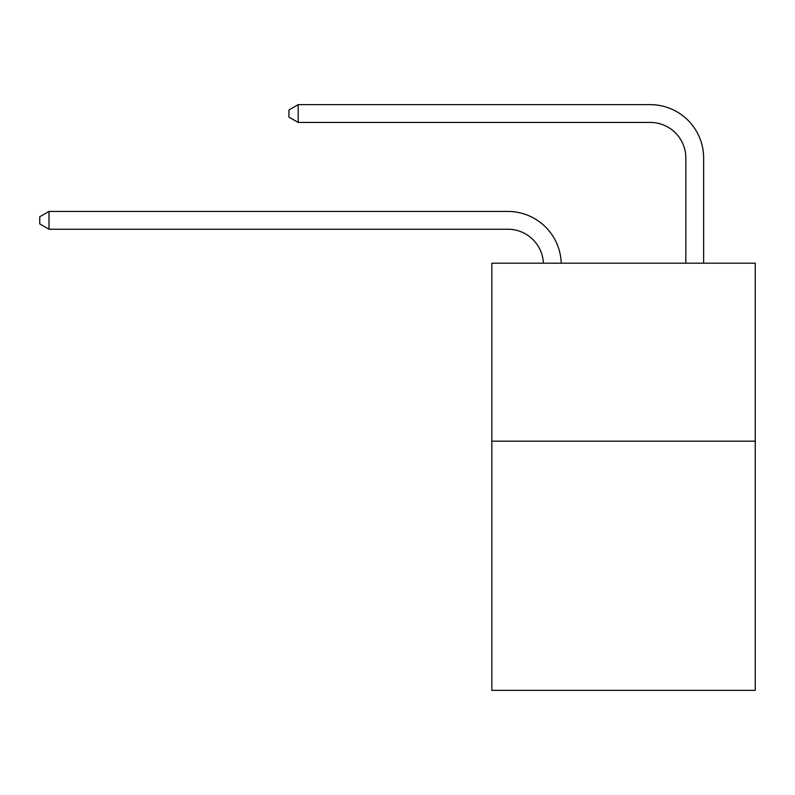 <?xml version="1.0" encoding="UTF-8"?>
<svg xmlns="http://www.w3.org/2000/svg" width="795" height="795" viewBox="0 0 795 795"><rect width="100%" height="100%" fill="white"/><g stroke="black" fill="none" stroke-linecap="round" stroke-linejoin="round"><path stroke-width="1.19" d="M755.25 441.175L755.25 690.358L491.837 690.358L491.837 263.195L755.25 263.195L755.25 441.175L491.837 441.175M507.846 229.228A35.596 35.596 178.8 0 1 543.412 263.195A35.596 35.596 0 0 0 507.846 229.228L49.002 229.228L39.75 223.892L39.75 216.777L49.002 211.43L507.846 211.43A53.394 53.394 -1.2 0 1 561.22 263.195M685.837 263.195L685.837 158.036A35.596 35.596 0 0 0 650.24 122.44L298.185 122.44L288.933 117.104L288.933 109.978L298.185 104.642L650.24 104.642A53.394 53.394 1.2 0 1 703.635 158.036L703.635 263.195M685.837 158.036A35.596 35.596 -178.8 0 0 650.24 122.44A35.596 35.596 -178.8 0 1 685.837 158.036A35.596 35.596 -178.8 0 0 650.24 122.44A35.596 35.596 -178.8 0 1 685.837 158.036A35.596 35.596 -178.8 0 0 650.24 122.44A35.596 35.596 -178.8 0 1 685.837 158.036A35.596 35.596 -178.8 0 0 650.24 122.44A35.596 35.596 -178.8 0 1 685.837 158.036A35.596 35.596 -178.8 0 0 650.24 122.44A35.596 35.596 -178.8 0 1 685.837 158.036A35.596 35.596 -178.8 0 0 650.24 122.44A35.596 35.596 -178.8 0 1 685.837 158.036A35.596 35.596 -178.8 0 0 650.24 122.44A35.596 35.596 -178.8 0 1 685.837 158.036A35.596 35.596 -178.8 0 0 650.24 122.44A35.596 35.596 -178.8 0 1 685.837 158.036A35.596 35.596 -178.8 0 0 650.24 122.44A35.596 35.596 -178.8 0 1 685.837 158.036A35.596 35.596 -178.8 0 0 650.24 122.44A35.596 35.596 -178.8 0 1 685.837 158.036A35.596 35.596 -178.8 0 0 650.24 122.44A35.596 35.596 -178.8 0 1 685.837 158.036A35.596 35.596 -178.8 0 0 650.24 122.44A35.596 35.596 -178.8 0 1 685.837 158.036A35.596 35.596 -178.8 0 0 650.24 122.44A35.596 35.596 -178.8 0 1 685.837 158.036A35.596 35.596 -178.8 0 0 650.24 122.44A35.596 35.596 -178.8 0 1 685.837 158.036A35.596 35.596 -178.8 0 0 650.24 122.44A35.596 35.596 -178.8 0 1 685.837 158.036A35.596 35.596 -178.8 0 0 650.24 122.44A35.596 35.596 -178.8 0 1 685.837 158.036A35.596 35.596 -178.8 0 0 650.24 122.44M49.002 229.228L49.002 211.43L507.846 211.43M298.185 122.44L298.185 104.642L650.24 104.642"/></g></svg>
